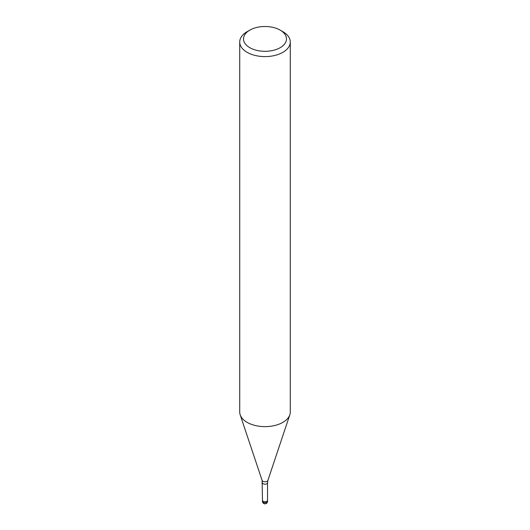 <?xml version="1.0" encoding="UTF-8"?>
<svg xmlns="http://www.w3.org/2000/svg" width="530" height="530" viewBox="0 0 530 530"><rect width="100%" height="100%" fill="white"/><g stroke="black" fill="none" stroke-linecap="round" stroke-linejoin="round"><path stroke-width="0.79" d="M267.531 500.247A2.531 1.458 180 0 1 267.531 500.28A2.531 1.458 180 0 1 266.789 501.307A2.531 1.458 180 0 1 264.033 501.625A2.531 1.458 180 0 1 262.469 500.28A2.531 1.458 180 0 1 262.469 500.247M280.198 30.137L282.874 31.681A25.281 14.595 180 0 1 290.281 42.002A25.281 14.595 180 0 1 282.874 52.324A25.281 14.595 180 0 1 255.327 55.491A25.281 14.595 180 0 1 239.719 42.002A25.281 14.595 180 0 1 247.126 31.681L249.802 30.137A21.491 12.409 180 0 1 280.198 30.137A21.491 12.409 180 0 1 280.198 47.68A21.491 12.409 180 0 1 249.802 47.68A21.491 12.409 180 0 1 249.802 30.137L247.126 31.681M290.281 42.002L290.281 412.035A25.281 14.595 180 0 1 282.874 422.357A25.281 14.595 180 0 1 255.327 425.524A25.281 14.595 180 0 1 239.719 412.035L239.719 42.002M289.824 414.804A25.281 14.595 180 0 1 282.874 422.357M267.531 501.314A2.531 1.458 180 0 1 266.789 502.341A2.531 1.458 180 0 1 265.656 502.718A2.531 1.458 180 0 1 262.469 501.314A2.531 2.531 0 0 0 266.265 503.5A2.531 2.531 0 0 0 267.531 501.314L267.531 500.28A2.531 1.458 180 0 1 265.656 501.691A2.531 1.458 180 0 1 262.469 500.28L262.098 480.385L240.209 414.904M262.098 480.385A2.961 1.709 180 0 0 264.132 481.69A2.961 1.709 180 0 0 267.094 481.267A2.961 1.709 180 0 0 267.902 480.385L267.531 482.731A2.531 1.458 180 0 1 266.789 483.764A2.531 1.458 180 0 1 264.033 484.082A2.531 1.458 180 0 1 262.469 482.731M267.902 480.385L289.791 414.904M267.531 500.28L267.531 482.731M262.469 501.314L262.469 500.28"/></g></svg>
